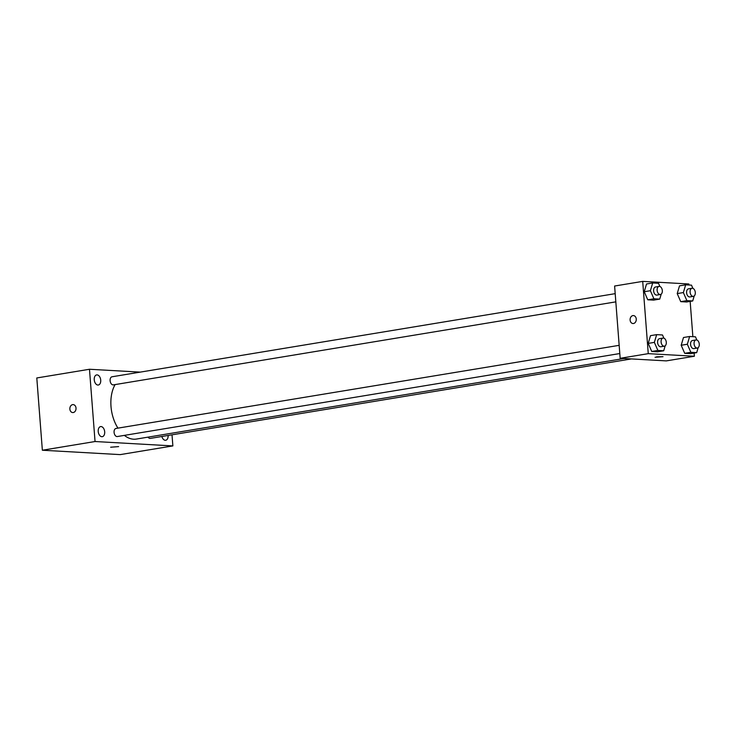 <?xml version="1.0" encoding="UTF-8"?>
<svg xmlns="http://www.w3.org/2000/svg" width="736" height="736" viewBox="0 0 736 736"><rect width="100%" height="100%" fill="white"/><g stroke="black" fill="none" stroke-linecap="round" stroke-linejoin="round"><path stroke-width="1.1" d="M172.012 434.81L172.868 445.915L120.189 454.618L42.357 450.23L36.8 377.964L89.479 369.26L140.226 372.122M97.088 374.891A5.124 3.202 80.6 0 0 96.646 374.909A5.124 3.202 80.6 0 0 94.328 380.484A5.124 3.202 80.6 0 0 98.32 385.02A5.124 3.202 80.6 0 0 100.685 379.794A5.124 3.202 80.6 0 0 97.088 374.891M101.071 426.558A5.124 3.202 80.6 0 0 100.62 426.586A5.124 3.202 80.6 0 0 98.302 432.161A5.124 3.202 80.6 0 0 102.295 436.687A5.124 3.202 80.6 0 0 104.659 431.471A5.124 3.202 80.6 0 0 101.071 426.558M161.883 436.494A5.124 3.202 80.6 0 0 165.71 440.266A5.124 3.202 80.6 0 0 168.121 435.464M172.868 445.915L95.045 441.526L42.357 450.23M110.667 447.221L118.616 446.605M95.045 441.526L89.479 369.26M76.02 408.075A3.984 3.082 93.2 0 1 72.726 412.565A3.984 3.082 93.2 0 1 69.865 408.416A3.984 3.082 93.2 0 1 73.168 404.607A3.984 3.082 93.2 0 1 76.02 408.075M72.726 412.565A3.984 3.082 93.2 0 1 69.865 408.416A3.984 3.082 93.2 0 1 73.177 404.607M116.362 428.435A4.103 2.558 80.6 0 0 116.012 428.453A4.103 2.558 80.6 0 0 114.08 432.345A4.103 2.558 80.6 0 0 117.346 436.54L619.795 353.538M148.046 437.129A4.103 2.558 80.6 0 0 150.319 438.398L631.396 358.929M112.387 376.758A4.103 2.558 80.6 0 0 112.028 376.777A4.103 2.558 80.6 0 0 110.179 381.239A4.103 2.558 80.6 0 0 113.372 384.873L615.82 301.861M115.101 384.588A31.896 19.918 80.6 0 0 110.998 406.447A31.896 19.918 80.6 0 0 117.953 428.131M124.356 435.381A31.896 19.918 80.6 0 0 136.372 439.061L623.972 358.506M694.131 353.059L694.379 356.252L666.282 360.888L620.163 358.294L614.606 286.028L642.703 281.382L688.822 283.976L688.896 285.007M694.379 356.252L648.26 353.648L620.163 358.294M656.503 356.84L663.007 356.675L656.503 356.84M686.559 301.981L680.736 301.65L677.212 293.581L679.521 285.844L677.212 293.581L680.736 301.65L686.559 301.981L692.705 300.96L686.881 300.638L683.358 292.569L685.667 284.823L691.49 285.154L692.889 288.346M657.561 351.79L651.737 351.468L648.214 343.399L650.523 335.653L648.214 343.399L651.737 351.468L657.561 351.79L663.706 350.778L657.883 350.446L654.359 342.378L656.668 334.641L662.492 334.972L663.881 338.164M690.156 301.383L692.87 336.683M648.26 353.648L642.703 281.382M690.534 353.648L684.71 353.326L681.186 345.258L683.496 337.511L681.186 345.258L684.71 353.326L690.534 353.648L696.679 352.636L690.856 352.305L687.341 344.236L689.641 336.499L695.465 336.821L696.863 340.023M653.586 300.122L647.763 299.791L644.239 291.723L646.539 283.986L644.239 291.723L647.763 299.791L653.586 300.122L659.732 299.101L653.908 298.779L650.385 290.711L652.694 282.964L658.518 283.296L659.907 286.497M636.263 319.038A3.984 3.082 93.2 0 1 632.96 323.527A3.984 3.082 93.2 0 1 630.108 319.378A3.984 3.082 93.2 0 1 633.411 315.569A3.984 3.082 93.2 0 1 636.263 319.038M632.969 323.527A3.984 3.082 93.2 0 1 630.108 319.378A3.984 3.082 93.2 0 1 633.411 315.569M663.007 356.675L655.049 357.282M661.213 294.115L659.732 299.101M659.051 286.405L655.546 286.994A4.103 2.558 80.6 0 0 653.614 290.886A4.103 2.558 80.6 0 0 656.88 295.081L660.394 294.501A4.103 2.558 80.6 0 0 662.253 290.039A4.103 2.558 80.6 0 0 659.051 286.405A4.103 2.558 80.6 0 0 657.128 290.306A4.103 2.558 80.6 0 0 660.394 294.501M653.908 298.779L647.763 299.791M650.385 290.711L644.239 291.723M652.694 282.964L646.539 283.986M694.195 295.973L692.705 300.96M692.033 288.264L688.519 288.843A4.103 2.558 80.6 0 0 686.596 292.744A4.103 2.558 80.6 0 0 689.853 296.939L693.367 296.36A4.103 2.558 80.6 0 0 695.226 291.898A4.103 2.558 80.6 0 0 692.033 288.264A4.103 2.558 80.6 0 0 690.101 292.164A4.103 2.558 80.6 0 0 693.367 296.36M686.881 300.638L680.736 301.65M683.358 292.569L677.212 293.581M685.667 284.823L679.521 285.844M665.197 345.782L663.706 350.778M663.026 338.082L659.52 338.661A4.103 2.558 80.6 0 0 657.588 342.562A4.103 2.558 80.6 0 0 660.854 346.757L664.369 346.178A4.103 2.558 80.6 0 0 666.227 341.716A4.103 2.558 80.6 0 0 663.026 338.082A4.103 2.558 80.6 0 0 661.103 341.982A4.103 2.558 80.6 0 0 664.369 346.178M657.883 350.446L651.737 351.468M654.359 342.378L648.214 343.399M656.668 334.641L650.523 335.653M698.17 347.64L696.679 352.636M696.008 339.94L692.493 340.52A4.103 2.558 80.6 0 0 690.57 344.42A4.103 2.558 80.6 0 0 693.827 348.616L697.342 348.036A4.103 2.558 80.6 0 0 699.2 343.565A4.103 2.558 80.6 0 0 696.008 339.94A4.103 2.558 80.6 0 0 694.076 343.841A4.103 2.558 80.6 0 0 697.342 348.036M690.856 352.305L684.71 353.326M687.341 344.236L681.186 345.258M689.641 336.499L683.496 337.511M112.028 376.777L615.186 293.655M619.169 345.331L116.012 428.453"/></g></svg>

